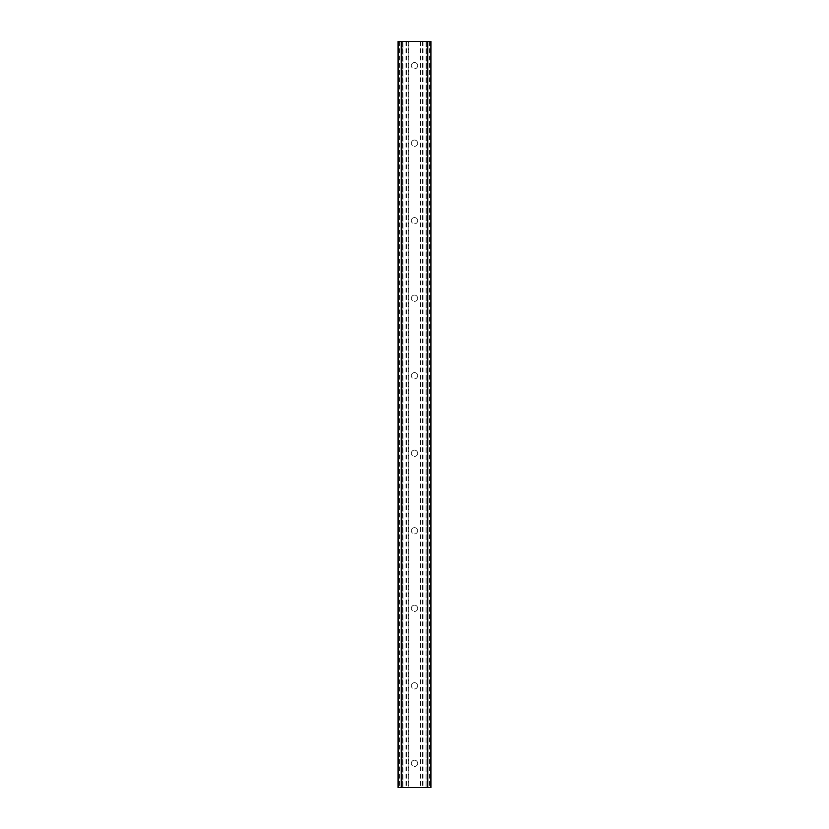 <?xml version="1.0" encoding="UTF-8"?>
<svg xmlns="http://www.w3.org/2000/svg" width="829" height="829" viewBox="0 0 829 829"><rect width="100%" height="100%" fill="white"/><g stroke="black" fill="none" stroke-linecap="round" stroke-linejoin="round"><path stroke-width="0.62" stroke-dasharray="4.14 3.11" d="M417.65 65.678A3.15 3.15 0 0 1 414.5 68.828A3.15 3.15 0 0 1 411.35 65.678A3.15 3.15 0 0 0 414.5 68.828A3.15 3.15 0 0 0 417.65 65.678A3.15 3.15 0 0 0 414.5 62.527A3.15 3.15 0 0 0 411.35 65.678A3.15 3.15 0 0 1 414.5 62.527A3.15 3.15 0 0 1 417.65 65.678M417.65 143.189A3.15 3.15 0 0 1 414.5 146.339A3.15 3.15 0 0 1 411.35 143.189A3.15 3.15 0 0 0 414.5 146.339A3.15 3.15 0 0 0 417.65 143.189A3.15 3.15 0 0 0 414.5 140.039A3.15 3.15 0 0 0 411.35 143.189A3.15 3.15 0 0 1 414.5 140.039A3.15 3.15 0 0 1 417.65 143.189M417.65 220.711A3.15 3.15 0 0 1 414.5 223.861A3.15 3.15 0 0 1 411.35 220.711A3.15 3.15 0 0 0 414.5 223.861A3.15 3.15 0 0 0 417.65 220.711A3.15 3.15 0 0 0 414.5 217.561A3.15 3.15 0 0 0 411.35 220.711A3.15 3.15 0 0 1 414.5 217.561A3.15 3.15 0 0 1 417.65 220.711M417.65 298.222A3.15 3.15 0 0 1 414.5 301.373A3.15 3.15 0 0 1 411.35 298.222A3.15 3.15 0 0 0 414.5 301.373A3.15 3.15 0 0 0 417.65 298.222A3.15 3.15 0 0 0 414.5 295.072A3.15 3.15 0 0 0 411.35 298.222A3.15 3.15 0 0 1 414.5 295.072A3.15 3.15 0 0 1 417.65 298.222M417.65 375.744A3.15 3.15 0 0 1 414.5 378.894A3.15 3.15 0 0 1 411.35 375.744A3.15 3.15 0 0 0 414.5 378.894A3.15 3.15 0 0 0 417.65 375.744A3.15 3.15 0 0 0 414.5 372.594A3.15 3.15 0 0 0 411.35 375.744A3.15 3.15 0 0 1 414.5 372.594A3.15 3.15 0 0 1 417.65 375.744M417.65 453.256A3.15 3.15 0 0 1 414.5 456.406A3.15 3.15 0 0 1 411.35 453.256A3.15 3.15 0 0 0 414.5 456.406A3.15 3.15 0 0 0 417.65 453.256A3.15 3.15 0 0 0 414.5 450.106A3.15 3.15 0 0 0 411.35 453.256A3.15 3.15 0 0 1 414.5 450.106A3.15 3.15 0 0 1 417.65 453.256M417.65 530.778A3.15 3.15 0 0 1 414.5 533.928A3.15 3.15 0 0 1 411.35 530.778A3.15 3.15 0 0 0 414.5 533.928A3.15 3.15 0 0 0 417.65 530.778A3.15 3.15 0 0 0 414.5 527.627A3.15 3.15 0 0 0 411.35 530.778A3.15 3.15 0 0 1 414.5 527.627A3.15 3.15 0 0 1 417.65 530.778M417.65 608.289A3.15 3.15 0 0 1 414.5 611.439A3.15 3.15 0 0 1 411.35 608.289A3.15 3.15 0 0 0 414.5 611.439A3.15 3.15 0 0 0 417.65 608.289A3.15 3.15 0 0 0 414.5 605.139A3.15 3.15 0 0 0 411.35 608.289A3.15 3.15 0 0 1 414.5 605.139A3.15 3.15 0 0 1 417.65 608.289M417.65 685.811A3.15 3.15 0 0 1 414.5 688.961A3.15 3.15 0 0 1 411.35 685.811A3.15 3.15 0 0 0 414.5 688.961A3.15 3.15 0 0 0 417.65 685.811A3.15 3.15 0 0 0 414.5 682.661A3.15 3.15 0 0 0 411.35 685.811A3.15 3.15 0 0 1 414.5 682.661A3.15 3.15 0 0 1 417.65 685.811M417.65 763.322A3.15 3.15 0 0 1 414.5 766.473A3.15 3.15 0 0 1 411.35 763.322A3.15 3.15 0 0 0 414.5 766.473A3.15 3.15 0 0 0 417.65 763.322A3.15 3.15 0 0 0 414.5 760.172A3.15 3.15 0 0 0 411.35 763.322A3.15 3.15 0 0 1 414.5 760.172A3.15 3.15 0 0 1 417.65 763.322M418.262 41.45L415.433 41.46L418.262 41.45M415.433 41.45L418.624 41.46L415.433 41.46M412.687 41.45L412.148 41.45L412.687 41.46M412.148 41.45L411.091 41.45L412.148 41.46M411.091 41.45L412.78 41.45L411.07 41.46M412.78 41.45L409.764 41.45L412.78 41.46M409.764 41.45L413.557 41.45L409.764 41.46M408.832 41.45L430.976 41.45L426.375 41.45L427.774 41.45L427.774 787.55L398.024 787.55L402.625 787.55L398.024 787.55L398.024 41.45L408.832 41.45L408.832 787.55M398.531 41.45L402.967 41.45L398.024 41.45L398.531 787.55M430.8 41.45L430.976 787.55L427.774 787.55L427.774 41.45L430.8 41.45L430.8 787.55M426.375 41.45L426.033 787.55L426.375 41.45M410.738 787.55L413.567 787.54L410.738 787.55M413.567 787.55L410.376 787.54L413.567 787.54M416.096 787.55L416.707 787.54L416.096 787.55M416.635 787.55L417.412 787.55L416.635 787.54M417.495 787.55L416.707 787.55L417.495 787.54M401.226 787.55L401.226 41.45L401.226 787.55M402.967 787.55L402.967 41.45L402.967 787.55M408.345 41.45L408.345 787.55M406.511 41.45L406.511 787.55M406.023 41.45L406.023 787.55M399.485 41.45L399.485 787.55M398.024 41.45L398.024 787.55L398.024 41.45M401.464 41.45L401.464 787.55M427.536 41.45L427.536 787.55M426.033 41.45L426.033 787.55L426.033 41.45M430.976 41.45L430.976 787.55L430.976 41.45M429.515 41.45L429.515 787.55M422.977 41.45L422.977 787.55M422.489 41.45L422.489 787.55M420.655 41.45L420.655 787.55M420.168 41.45L420.168 787.55M398.366 41.45L398.366 787.55M402.625 41.45L402.625 787.55L402.625 41.45M398.21 41.45L398.21 787.55M398.2 41.45L398.2 787.55M430.79 41.45L430.79 787.55M430.469 41.45L430.469 787.55M430.634 41.45L430.634 787.55"/><path stroke-width="1.24" d="M430.458 41.45L398.024 41.45L398.024 787.55L430.976 787.55L430.976 41.45L430.458 787.55M401.226 41.45L401.226 787.55M401.464 41.45L401.464 787.55M401.661 41.45L401.661 787.55M427.339 41.45L427.339 787.55M427.536 41.45L427.536 787.55M427.774 41.45L427.774 787.55M398.2 41.45L398.2 787.55M398.221 41.45L398.221 787.55M398.542 41.45L398.542 787.55M430.779 41.45L430.779 787.55M430.8 41.45L430.8 787.55"/></g></svg>
